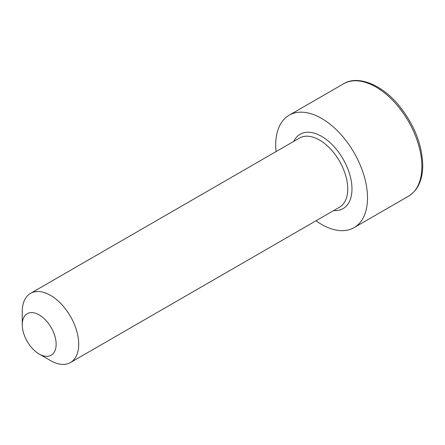<?xml version="1.0" encoding="UTF-8"?>
<svg xmlns="http://www.w3.org/2000/svg" width="445" height="445" viewBox="0 0 445 445"><rect width="100%" height="100%" fill="white"/><g stroke="black" fill="none" stroke-linecap="round" stroke-linejoin="round"><path stroke-width="0.67" d="M56.142 344.258A23.963 13.834 -120 0 0 39.193 314.91A23.963 13.834 -120 0 0 22.25 324.694L22.25 311.65A39.939 23.062 60 0 1 30.521 293.366A39.939 23.062 60 0 1 61.299 304.069A39.939 23.062 60 0 1 78.732 344.258A39.939 23.062 60 0 1 70.46 362.541A39.939 23.062 60 0 1 50.491 360.567L39.193 354.042A23.963 13.834 -120 0 0 56.142 344.258M316.006 220.781A64.903 37.469 -120 0 0 354.064 227.634A64.903 37.469 -120 0 0 367.509 197.919A64.903 37.469 -120 0 0 339.179 132.604A64.903 37.469 -120 0 0 289.161 115.216A64.903 37.469 -120 0 0 275.722 144.925A64.903 37.469 -120 0 0 276.067 151.6M22.25 324.694A23.963 13.834 -120 0 0 39.193 354.042M421.871 166.53A64.903 37.469 -120 0 0 393.541 101.215A64.903 37.469 -120 0 0 343.529 83.827C357.146 75.122 381.154 83.838 398.598 105.076C414.045 124.155 422.094 144.236 422.75 165.312C422.633 180.047 417.861 190.36 408.432 196.245A64.903 37.469 -120 0 0 421.871 166.53M293.767 141.382A42.937 24.787 60 0 1 327.787 140.665A42.937 24.787 60 0 1 351.973 188.953A42.937 24.787 60 0 1 333.705 210.563M70.46 362.541L339.468 207.237A39.939 23.062 -120 0 0 347.74 188.953A39.939 23.062 -120 0 0 330.301 148.758A39.939 23.062 -120 0 0 299.524 138.056L30.521 293.366M343.529 83.827L289.161 115.216M408.432 196.245L354.064 227.634"/></g></svg>
